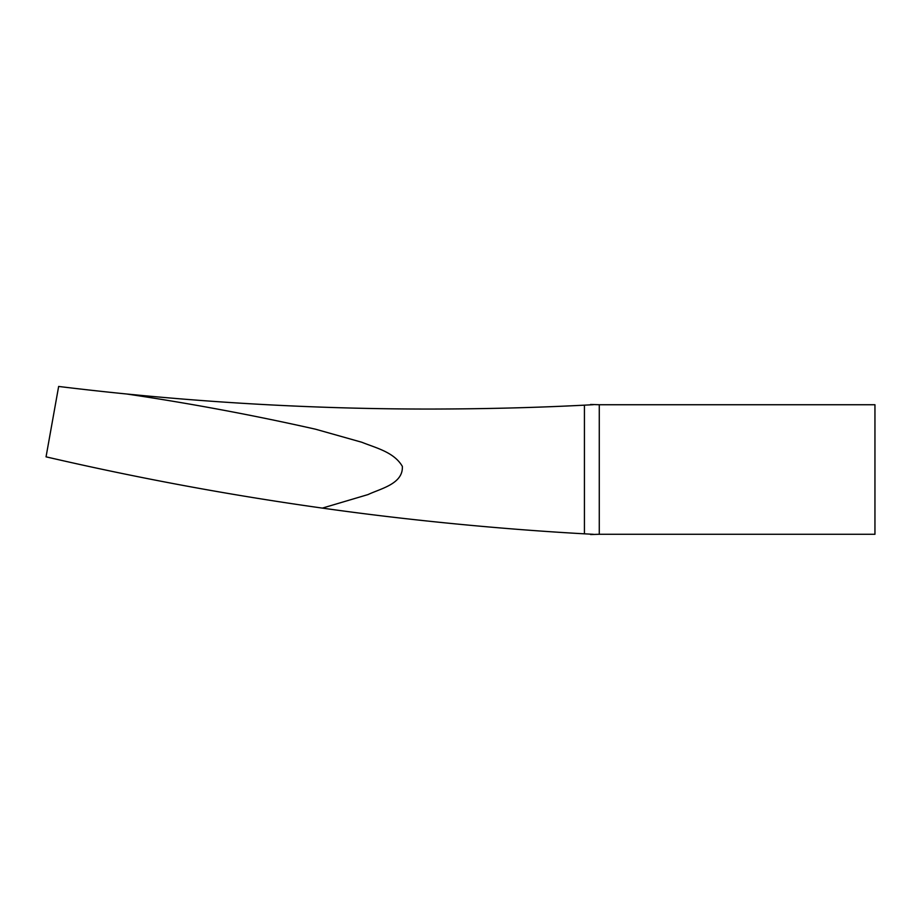 <?xml version="1.0" encoding="UTF-8"?>
<svg xmlns="http://www.w3.org/2000/svg" width="921" height="921" viewBox="0 0 921 921"><rect width="100%" height="100%" fill="white"/><g stroke="black" fill="none" stroke-linecap="round" stroke-linejoin="round"><path stroke-width="1.38" d="M599.272 404.733L874.95 404.733L874.95 534.272L599.272 534.272L599.272 404.733L590.545 404.469M593.331 404.699L584.432 405.159L593.331 404.699C589.97 404.423 589.97 404.423 593.331 404.699C589.97 404.423 589.97 404.423 593.331 404.699M429.992 409.051C484.388 408.97 535.872 407.669 584.432 405.159L584.432 533.823L593.331 534.307L584.432 533.823C503.799 529.356 410.064 520.526 322.385 508.104A3179.81 3179.81 0 0 1 46.05 456.839L58.645 386.452A3062.279 3062.279 0 0 0 126.626 393.992C227.971 404.054 329.096 409.074 429.992 409.051M126.626 393.992C190.06 403.363 253.033 415.106 315.546 429.209L361.849 442.264C376.125 448.02 394.038 452.096 402.35 466.371C403.283 483.928 380.661 488.567 368.043 494.565L322.385 508.104M590.614 534.537L599.272 534.272M593.331 534.307C589.97 534.583 589.97 534.583 593.331 534.307"/></g></svg>
